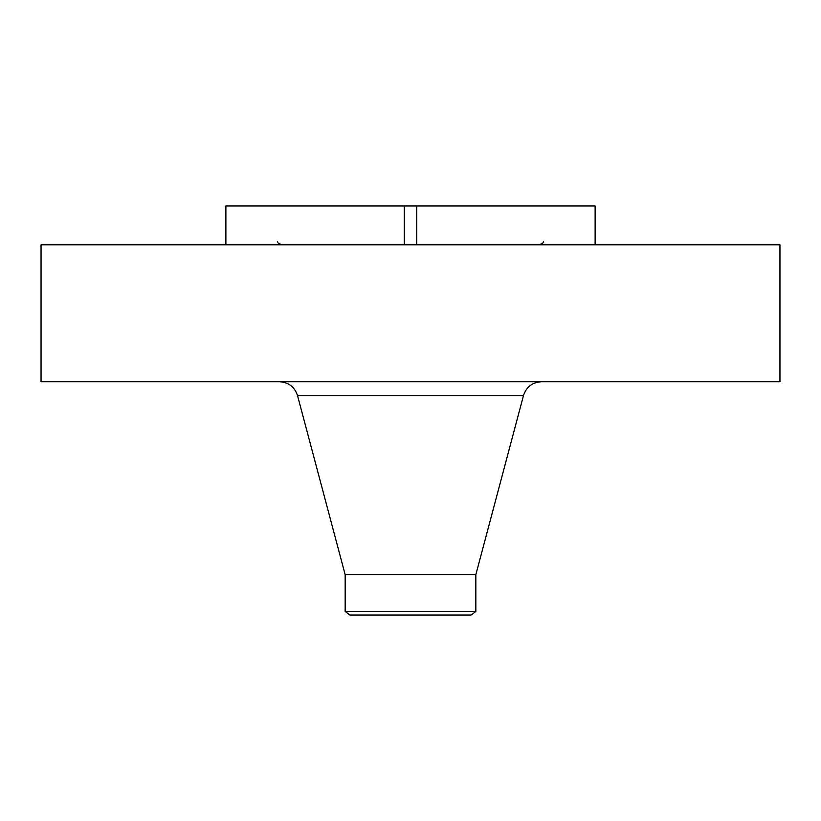 <?xml version="1.0" encoding="UTF-8"?>
<svg xmlns="http://www.w3.org/2000/svg" width="821" height="821" viewBox="0 0 821 821"><rect width="100%" height="100%" fill="white"/><g stroke="black" fill="none" stroke-linecap="round" stroke-linejoin="round"><path stroke-width="1.23" d="M404.271 244.832L404.271 205.938L595.122 205.938L595.122 244.832M416.729 244.832L416.729 205.938M41.05 244.832L779.95 244.832L779.95 381.724L41.05 381.724L41.05 244.832M345.169 611.45L475.831 611.45L471.131 615.062L349.869 615.062L345.169 611.45L345.169 574.7L475.831 574.7L523.48 395.589C526.364 386.896 532.377 382.278 541.521 381.724M225.878 244.832L225.878 205.938L404.271 205.938M345.169 574.7L297.52 395.589L523.48 395.589M297.52 395.589C294.636 386.896 288.623 382.278 279.479 381.724M475.831 611.45L475.831 574.7M277.436 241.897C276.718 242.267 278.196 243.242 281.88 244.832M543.564 241.897C544.282 242.267 542.804 243.242 539.12 244.832"/></g></svg>
